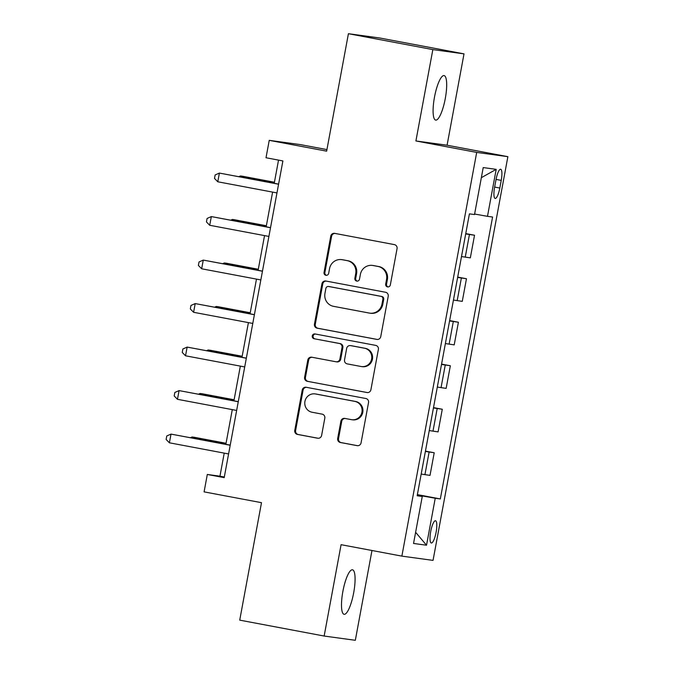 <?xml version="1.0" encoding="UTF-8"?>
<svg xmlns="http://www.w3.org/2000/svg" width="674" height="674" viewBox="0 0 674 674"><rect width="100%" height="100%" fill="white"/><g stroke="black" fill="none" stroke-linecap="round" stroke-linejoin="round"><path stroke-width="1.01" d="M387.567 286.897A2.435 2.359 -82.2 0 0 390.33 284.942L397.053 248.647A3.471 3.37 -82.2 0 0 394.374 244.611L334.708 233.373A3.471 3.37 -82.2 0 0 330.757 236.161L324.034 272.456A2.435 2.359 -82.2 0 0 326.022 275.304A2.435 2.359 -82.2 0 0 328.676 273.332L329.544 268.64A11.121 10.792 -82.2 0 1 342.173 259.701L347.152 260.636A11.121 10.792 -82.2 0 1 355.729 273.568L354.861 278.269A2.435 2.359 -82.2 0 0 356.849 281.109A2.435 2.359 -82.2 0 0 359.503 279.137L360.371 274.444A11.121 10.792 -82.2 0 1 373.008 265.505L377.979 266.449A11.121 10.792 -82.2 0 1 386.556 279.373L385.688 284.074A2.435 2.359 -82.2 0 0 387.567 286.897M353.682 592.791A22.655 5.434 100.7 0 0 352.477 569.791A22.655 5.434 100.7 0 0 342.898 591.317A22.655 5.434 100.7 0 0 344.094 614.317A22.655 5.434 100.7 0 0 353.682 592.791M445.278 98.581A22.655 5.434 100.7 0 0 444.073 75.581A22.655 5.434 100.7 0 0 434.494 97.107A22.655 5.434 100.7 0 0 435.69 120.107A22.655 5.434 100.7 0 0 445.278 98.581M436.103 532.258A11.332 2.721 100.7 0 0 435.505 520.758A11.332 2.721 100.7 0 0 430.711 531.525A11.332 2.721 100.7 0 0 431.309 543.025A11.332 2.721 100.7 0 0 436.103 532.258M337.691 438.454A3.471 3.37 -82.2 0 0 340.37 442.498L357.11 445.649A3.471 3.37 -82.2 0 0 361.062 442.86L368.535 402.547A3.471 3.37 -82.2 0 0 365.847 398.511L306.181 387.272A3.471 3.37 -82.2 0 0 302.238 390.061L294.765 430.374A3.471 3.37 -82.2 0 0 297.445 434.41L317.665 438.218A3.471 3.37 -82.2 0 0 321.616 435.429L324.809 418.175A3.471 3.37 -82.2 0 0 322.13 414.139L312.104 412.252A9.293 9.023 -82.2 0 1 304.892 401.662A9.293 9.023 -82.2 0 1 315.491 393.97L354.768 401.367A9.293 9.023 -82.2 0 1 361.98 411.957A9.293 9.023 -82.2 0 1 351.381 419.649L344.835 418.411A3.471 3.37 -82.2 0 0 340.892 421.208L337.691 438.454L338.533 438.572A3.471 3.37 -82.2 0 0 341.213 442.616L357.641 445.708M432.843 49.598L415.909 140.959L447.081 145.222L464.015 53.861L432.843 49.598L348.416 33.7L326.646 151.161L269.238 140.352L266.011 157.75L282.895 160.934L224.198 477.639L207.314 474.462L204.087 491.868L261.495 502.678L239.725 620.139L324.152 636.037L355.324 640.3L371.972 550.498M415.909 140.959L476.695 152.408L401.873 556.126L341.086 544.685L324.152 636.037M376.8 339.41A3.471 3.37 -82.2 0 0 380.751 336.612L388.224 296.307A3.471 3.37 -82.2 0 0 385.545 292.263L325.871 281.024A3.471 3.37 -82.2 0 0 321.928 283.821L314.455 324.127A3.471 3.37 -82.2 0 0 317.134 328.171L377.128 339.452M378.375 349.427L370.902 389.741A3.471 3.37 -82.2 0 1 366.959 392.529L307.293 381.29A3.471 3.37 -82.2 0 1 304.606 377.255L307.807 360A3.471 3.37 -82.2 0 1 311.759 357.212L335.955 361.761A3.471 3.37 -82.2 0 0 339.898 358.972L342.021 347.531A3.471 3.37 -82.2 0 0 339.342 343.487L314.151 338.744A2.435 2.359 -82.2 0 1 312.264 335.972A2.435 2.359 -82.2 0 1 315.036 333.959L375.696 345.383A3.471 3.37 -82.2 0 1 378.375 349.427M348.416 33.7L379.588 37.963L464.015 53.861M496.005 179.672L494.59 187.33A10.978 2.637 100.7 0 0 495.171 198.468A10.978 2.637 100.7 0 0 499.813 188.038L501.229 180.388A10.978 2.637 100.7 0 0 500.647 169.241A10.978 2.637 100.7 0 0 496.005 179.672M476.695 152.408L507.876 156.671L433.045 560.389L401.873 556.126M481.346 177.675L496.19 169.351L483.216 167.573L474.513 214.559L469.416 213.86L417.164 495.769L422.261 496.468L417.223 495.432M496.19 169.351L487.487 216.329L474.606 214.037M417.375 494.615L440.333 498.937L492.584 217.028L487.487 216.329M440.333 498.937L435.236 498.238L426.524 545.224L413.55 543.455L422.261 496.468M326.932 149.603L300.41 144.607L269.238 140.352M447.081 145.222L507.876 156.671M224.223 453.13L219.951 476.189L207.314 474.462M278.531 160.109L274.234 183.294M272.599 192.098L266.171 226.801M264.537 235.605L258.108 270.308M256.474 279.112L250.046 313.806M248.411 322.619L241.983 357.313M240.348 366.117L233.92 400.819M232.286 409.623L225.857 444.326M418.284 495.651L417.299 495.036M224.316 477.015L219.951 476.189M465.759 233.583L474.53 235.243L465.692 233.929M461.496 256.55L470.334 257.864L474.53 235.243M457.697 277.09L466.467 278.741L457.629 277.435M453.434 300.056L462.271 301.362L466.467 278.741M449.634 320.597L458.404 322.248L449.566 320.942M445.371 343.563L454.209 344.869L458.404 322.248M441.571 364.103L450.342 365.755L441.504 364.44M437.308 387.061L446.146 388.376L450.342 365.755M433.508 407.602L442.279 409.253L433.441 407.947M429.245 430.568L438.083 431.882L442.279 409.253M425.437 451.108L434.216 452.76L425.378 451.454M421.183 474.075L430.02 475.381L434.216 452.76M418.36 495.238L435.236 498.238M426.524 545.224L415.622 532.308M388.106 286.939A2.435 2.359 -82.2 0 1 386.531 284.184L387.398 279.491A11.121 10.792 -82.2 0 0 378.822 266.559L377.979 266.449M372.486 265.421L373.329 265.539A11.121 10.792 -82.2 0 1 373.851 265.623L378.822 266.559M341.659 259.616L342.502 259.734A11.121 10.792 -82.2 0 1 343.015 259.819L347.995 260.754A11.121 10.792 -82.2 0 1 356.571 273.686L355.704 278.379A2.435 2.359 -82.2 0 0 357.279 281.134M335.02 233.431A3.471 3.37 -82.2 0 0 331.6 236.279L324.876 272.574A2.435 2.359 -82.2 0 0 326.452 275.321M326.191 281.083A3.471 3.37 -82.2 0 0 322.77 283.931L315.297 324.245A3.471 3.37 -82.2 0 0 317.976 328.289L377.33 339.46M382.883 299.189A2.435 2.359 -82.2 0 0 381.012 296.358L328.634 286.492A2.435 2.359 -82.2 0 0 325.871 288.447L324.952 293.401A11.121 10.792 -82.2 0 0 333.537 306.333L369.335 313.073A11.121 10.792 -82.2 0 0 381.964 304.142L382.883 299.189L383.725 299.307A2.435 2.359 -82.2 0 0 381.855 296.476L381.012 296.358M329.249 286.576A2.435 2.359 -82.2 0 1 329.476 286.61L381.855 296.476M369.858 313.157L370.7 313.275A11.121 10.792 -82.2 0 0 382.807 304.26L381.964 304.142M383.725 299.307L382.807 304.26M367.482 392.588L307.293 381.29M312.07 357.271A3.471 3.37 -82.2 0 0 308.65 360.118L305.448 377.364A3.471 3.37 -82.2 0 0 308.136 381.408M336.798 361.879A3.471 3.37 -82.2 0 0 340.741 359.09L342.864 347.641A3.471 3.37 -82.2 0 0 340.185 343.605L314.151 338.744M315.432 334.034A2.435 2.359 -82.2 0 0 314.994 338.862M361.062 366.496A9.293 9.023 -82.2 0 0 371.66 358.804A9.293 9.023 -82.2 0 0 364.449 348.214L350.615 345.61A3.471 3.37 -82.2 0 0 346.663 348.399L344.54 359.849A3.471 3.37 -82.2 0 0 347.22 363.884L361.062 366.496M361.5 366.563L362.342 366.681A9.293 9.023 -82.2 0 0 372.503 358.913A9.293 9.023 -82.2 0 0 365.291 348.332L364.449 348.214M350.446 345.585L351.289 345.703A3.471 3.37 -82.2 0 1 351.457 345.728L365.291 348.332M345.155 418.47A3.471 3.37 -82.2 0 0 341.735 421.317L338.533 438.572M351.82 419.717L352.662 419.835A9.293 9.023 -82.2 0 0 362.823 412.067A9.293 9.023 -82.2 0 0 355.611 401.485L354.768 401.367M315.053 393.902L315.895 394.02A9.293 9.023 -82.2 0 1 316.333 394.088L355.611 401.485M306.502 387.331A3.471 3.37 -82.2 0 0 303.081 390.179L295.608 430.492A3.471 3.37 -82.2 0 0 298.287 434.528L318.195 438.277M274.428 182.241L242.564 176.243L240.458 175.956L240.281 176.9M274.411 182.351L240.458 175.956L238.899 176.639M278.598 184.12L219.395 173.075L278.581 184.221M217.778 181.778L214.509 178.425L215.149 174.945L219.395 173.075L217.778 181.778L276.963 192.924M266.365 225.748L234.501 219.749L232.395 219.463L232.218 220.406M266.348 225.857L232.395 219.463L230.837 220.145M258.302 269.255L226.439 263.248L224.332 262.961L224.156 263.913M258.285 269.356L224.332 262.961L222.774 263.652M250.239 312.761L218.376 306.754L216.27 306.468L216.093 307.411M250.222 312.862L216.27 306.468L214.711 307.15M270.535 227.627L211.333 216.581L270.518 227.728M209.715 225.284L206.446 221.931L207.087 218.452L211.333 216.581L209.715 225.284L268.901 236.431M262.472 271.125L203.27 260.088L262.456 271.234M201.652 268.783L198.383 265.438L199.024 261.959L203.27 260.088L201.652 268.783L260.838 279.929M254.41 314.632L195.207 303.586L254.393 314.733M193.59 312.289L190.312 308.936L190.961 305.457L195.207 303.586L193.59 312.289L252.775 323.436M242.177 356.26L210.313 350.261L208.207 349.974L208.03 350.918M242.16 356.369L208.207 349.974L206.648 350.657M246.347 358.138L187.145 347.093L246.33 358.239M185.527 355.796L182.25 352.443L182.898 348.964L187.145 347.093L185.527 355.796L244.713 366.942M234.114 399.766L202.251 393.768L200.144 393.473L199.967 394.425M234.097 399.867L200.144 393.473L198.586 394.164M238.284 401.637L179.073 390.6L238.267 401.746M177.464 399.303L174.187 395.95L174.836 392.47L179.073 390.6L177.464 399.303L236.65 410.449M226.051 443.273L194.188 437.266L192.082 436.979L191.905 437.931M226.034 443.374L192.082 436.979L190.523 437.67M230.222 445.143L171.011 434.107L230.205 445.253M169.401 442.801L166.124 439.456L166.773 435.968L171.011 434.107L169.401 442.801L228.587 453.947M465.237 257.165L469.433 234.544M457.174 300.671L461.37 278.05M449.111 344.17L453.307 321.549M441.049 387.676L445.244 365.055M432.986 431.183L437.182 408.562M424.923 474.69L429.119 452.06M496.056 179.41L501.229 180.388M494.64 187.069L499.813 188.038M387.398 279.491L386.556 279.373M373.851 265.623L373.008 265.505M355.704 278.379L354.861 278.269M356.571 273.686L355.729 273.568M347.995 260.754L347.152 260.636M343.015 259.819L342.173 259.701M324.876 272.574L324.034 272.456M331.6 236.279L330.757 236.161M386.531 284.184L385.688 284.074M317.976 328.289L317.134 328.171M315.297 324.245L314.455 324.127M322.77 283.931L321.928 283.821M329.476 286.61L328.634 286.492M305.448 377.364L304.606 377.255M308.65 360.118L307.807 360M340.741 359.09L339.898 358.972M342.864 347.641L342.021 347.531M340.185 343.605L339.342 343.487M351.457 345.728L350.615 345.61M341.735 421.317L340.892 421.208M316.333 394.088L315.491 393.97M298.287 434.528L297.445 434.41M295.608 430.492L294.765 430.374M303.081 390.179L302.238 390.061M341.213 442.616L340.37 442.498M329.367 286.593L328.524 286.475M336.958 361.904L336.115 361.795"/></g></svg>
